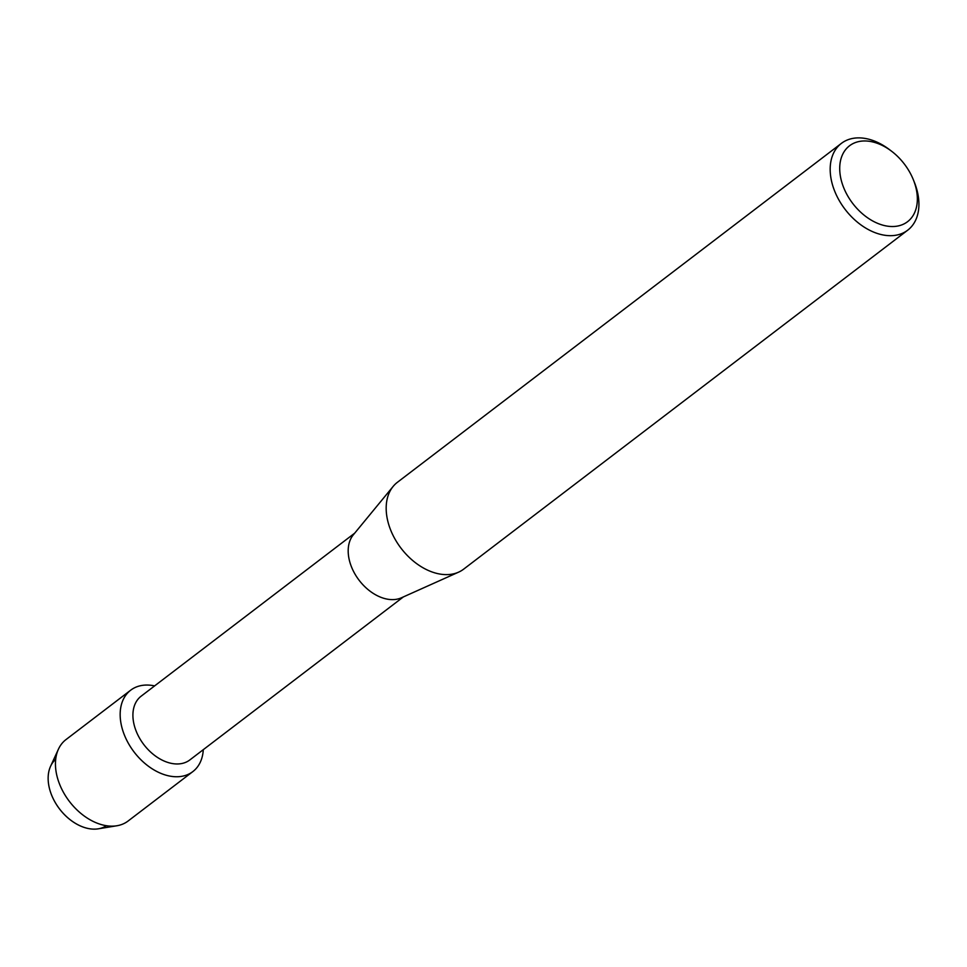 <?xml version="1.0" encoding="UTF-8"?>
<svg xmlns="http://www.w3.org/2000/svg" width="967" height="967" viewBox="0 0 967 967"><rect width="100%" height="100%" fill="white"/><g stroke="black" fill="none" stroke-linecap="round" stroke-linejoin="round"><path stroke-width="1.45" d="M106.394 825.721A41.823 28.418 -127.4 0 1 71.038 820.415A41.823 28.418 -127.4 0 1 48.35 782.267A41.823 28.418 -127.4 0 1 55.699 759.3M403.396 596.905L189.834 759.941A40.118 27.257 -127.4 0 1 155.602 756.134A40.118 27.257 -127.4 0 1 133.108 719.001A40.118 27.257 -127.4 0 1 141.158 696.167L354.72 533.143M203.288 749.667A51.203 34.788 -127.4 0 1 162.879 774.156A51.203 34.788 -127.4 0 1 120.416 719.351A51.203 34.788 -127.4 0 1 154.611 685.893A51.203 34.788 -127.4 0 0 130.678 690.196A51.203 34.788 -127.4 0 0 120.416 719.351A51.203 34.788 -127.4 0 0 149.123 766.746A51.203 34.788 -127.4 0 0 192.832 771.606A51.203 34.788 -127.4 0 0 203.288 749.667M913.38 179.826L914.383 182.316A54.623 37.109 -127.4 0 1 918.65 199.093A54.623 37.109 -127.4 0 1 907.699 230.194L463.689 569.128A54.623 37.109 -127.4 0 1 458.636 572.138L401.402 597.799A40.118 27.257 -127.4 0 1 368.463 589.93A40.118 27.257 -127.4 0 1 348.386 554.671A40.118 27.257 -127.4 0 1 353.33 534.824L393.17 486.389A54.623 37.109 -127.4 0 1 397.401 482.303L841.411 143.358A54.623 37.109 -127.4 0 1 889.35 149.534L891.489 151.154A47.794 32.479 -127.4 0 1 913.38 179.826A47.794 32.479 -127.4 0 1 917.115 194.512A47.794 32.479 -127.4 0 1 882.811 225.154A47.794 32.479 -127.4 0 1 839.948 172.96A47.794 32.479 -127.4 0 1 891.489 151.154M458.636 572.138A54.623 37.109 -127.4 0 1 413.779 561.416A54.623 37.109 -127.4 0 1 386.449 513.404A54.623 37.109 -127.4 0 1 393.17 486.389M907.699 230.194A54.623 37.109 -127.4 0 1 861.077 225.009A54.623 37.109 -127.4 0 1 830.448 174.459A54.623 37.109 -127.4 0 1 841.411 143.358M192.832 771.606L128.115 821.007A51.203 34.788 -127.4 0 1 116.886 825.758L98.308 828.816A41.823 28.418 -127.4 0 1 48.35 782.267A41.823 28.418 -127.4 0 1 50.574 766.287L58.431 749.183A51.203 34.788 -127.4 0 1 65.974 739.598L130.678 690.196M116.886 825.758A51.203 34.788 -127.4 0 1 55.699 768.753A51.203 34.788 -127.4 0 1 58.431 749.183"/></g></svg>
